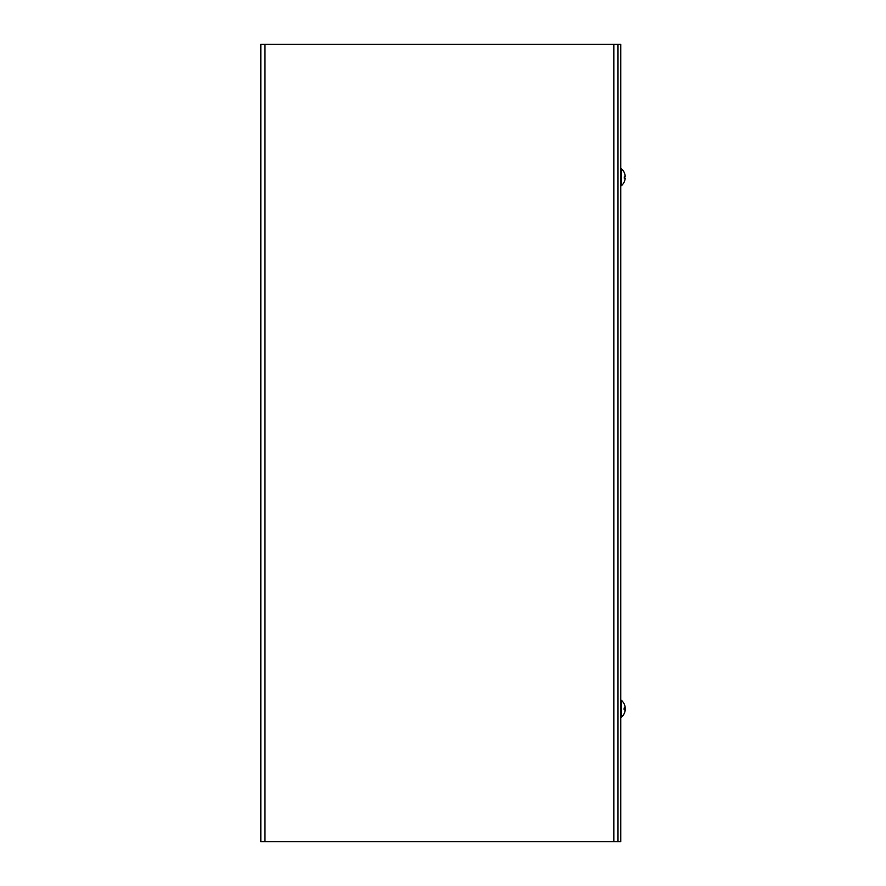 <?xml version="1.0" encoding="UTF-8"?>
<svg xmlns="http://www.w3.org/2000/svg" width="886" height="886" viewBox="0 0 886 886"><rect width="100%" height="100%" fill="white"/><g stroke="black" fill="none" stroke-linecap="round" stroke-linejoin="round"><path stroke-width="1.33" d="M613.832 44.3L620.754 44.3L620.754 841.7L260.816 841.7L260.816 44.3L613.832 44.3L613.832 841.7M617.985 44.3L617.985 841.7M624.94 708.014A11.252 6.091 5.9 0 1 625.151 708.667L625.151 709.498A11.252 9.048 171.6 0 1 625.139 709.608L625.151 710.207L624.132 709.597L624.132 708.003L625.151 707.393A11.252 11.208 72.2 0 0 624.342 704.392L624.309 704.315A11.252 11.208 72.2 0 1 625.151 707.393L624.342 708.058L625.151 707.992A11.252 9.048 8.4 0 1 625.151 708.102L624.973 708.091M624.918 711.458A11.252 9.414 9.1 0 0 625.151 710.417L625.151 710.262M625.151 708.933L625.151 708.102M624.309 704.315L624.309 704.237A11.252 11.252 0 0 0 621.385 700.294L621.385 717.306A11.252 11.252 0 0 0 624.309 713.363L624.342 713.208A11.252 11.208 107.8 0 0 625.151 710.207L625.151 709.608L625.151 710.207A11.252 11.208 107.8 0 1 624.309 713.285L624.309 713.285M621.385 717.306L620.754 717.306M624.309 172.715L624.309 172.715A11.252 11.208 72.2 0 1 625.151 175.793L624.132 177.997L625.151 178.607L624.342 177.942L625.151 178.607L625.151 178.008M625.151 176.392L624.342 176.458L625.151 175.793A11.252 11.208 72.2 0 0 624.342 172.792L624.342 172.792M625.151 178.607A11.252 11.208 107.8 0 1 624.309 181.685L624.309 181.685M620.754 185.706L621.385 185.706L621.385 168.694L620.754 168.694M264.969 44.3L264.969 841.7M624.309 713.363A11.252 11.252 0 0 0 625.173 710.273M625.173 707.327A11.252 11.252 0 0 0 624.309 704.237M624.342 707.992L624.342 709.608L624.342 707.992M621.385 700.294L620.754 700.294M624.309 181.763L624.309 181.763A11.252 11.252 0 0 1 621.385 185.706M624.342 176.392L624.342 178.008L624.342 176.392M624.309 172.637A11.252 11.252 0 0 0 621.385 168.694"/></g></svg>
